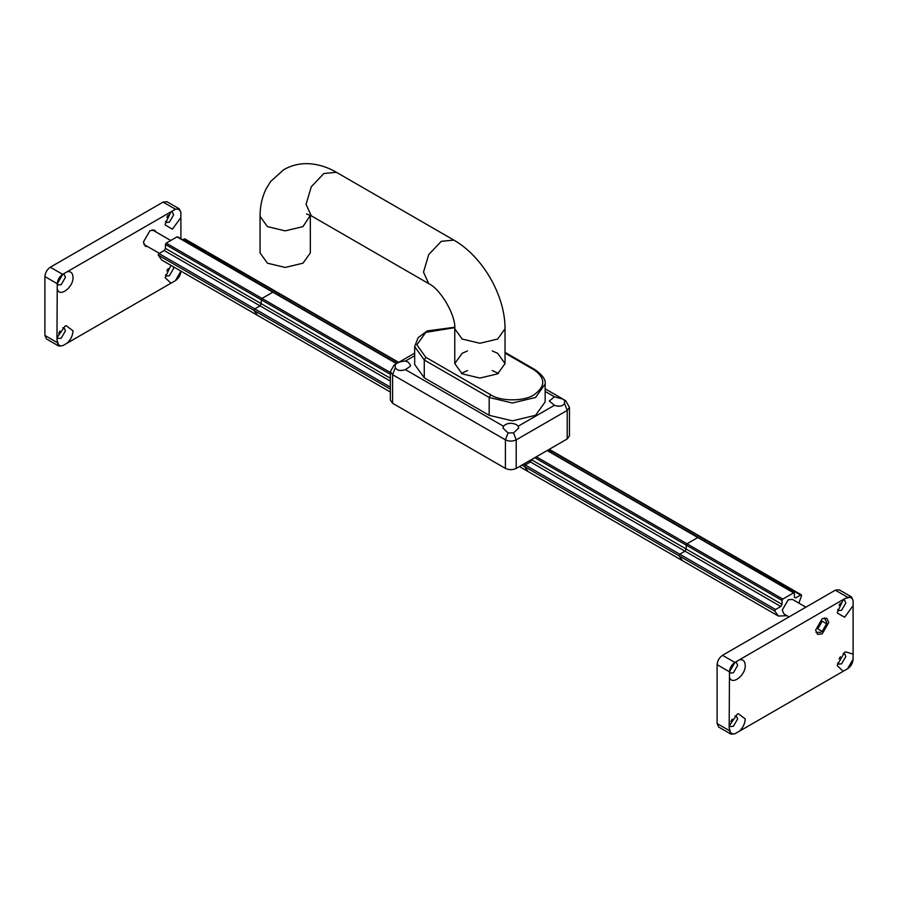 <?xml version="1.0" encoding="UTF-8"?>
<svg xmlns="http://www.w3.org/2000/svg" width="898" height="898" viewBox="0 0 898 898"><rect width="100%" height="100%" fill="white"/><g stroke="black" fill="none" stroke-linecap="round" stroke-linejoin="round"><path stroke-width="1.35" d="M559.432 406.143L557.77 405.963M564.55 403.471C562.406 406.367 559.039 406.974 554.436 405.29L549.307 401.036L554.436 396.781L562.732 399.071L564.55 400.317L564.55 403.471L567.21 410.397L569.455 407.277L565.628 400.654L545.142 388.823M513.14 432.915L508.481 432.915M508.077 432.915L502.947 428.088L503.441 426.213C506.73 422.992 511.052 422.442 516.372 424.586L518.191 426.213L518.685 428.088L513.555 432.915L508.077 432.915L505.406 439.84C509.009 441.524 512.612 441.524 516.215 439.84L513.555 432.915M402.046 370.279L400.373 370.459M395.266 364.622C397.41 362.511 400.777 361.333 405.38 361.086L408.208 362.13L410.509 365.351L410.33 366.317L405.38 369.606C400.777 371.289 397.41 370.683 395.266 367.787L395.266 364.622L394.177 364.97L390.361 371.592L392.594 374.713L395.266 367.787M390.361 371.592L390.361 400.138L392.594 403.269L505.406 468.397C509.009 470.081 512.612 470.081 516.215 468.397L567.21 438.954L569.455 435.833L569.455 407.277M310.326 216.351L310.326 252.933L302.974 263.193L285.194 267.447L267.424 263.193L260.061 252.933L260.061 216.351L267.424 226.61L285.194 230.865L302.974 226.61L310.349 215.307M492.272 350.927L497.672 353.307L505.035 363.567L497.672 373.826L479.902 378.069L462.133 373.826L454.77 363.567L462.133 353.307L467.544 350.927M467.544 370.56L461.392 373.377M498.412 373.377L492.272 370.56M545.142 384.086L545.142 401.922L535.534 415.314L512.354 420.848L489.174 415.314L424.271 377.834L414.674 364.453L414.674 346.617L424.271 359.997L489.174 397.466L512.354 403.011L535.534 397.466L545.142 384.086C545.894 379.798 542.549 375.005 535.085 369.695L505.035 352.353M548.992 451.256L550.508 450.381L551.249 451.088L550.508 450.381L548.992 451.256M786.996 615.702L778.364 616.039L682.559 560.722L679 555.772L682.559 560.722L528.024 471.506L524.466 466.545L525.218 464.984L530.437 461.965L531.672 459.473L530.437 461.965L525.218 464.984L524.466 466.545L528.024 471.506L519.426 466.545M547.129 450.549L698.565 537.981L697.802 537.532L686.981 543.784L697.802 537.532L794.382 593.297L794.382 597.226L795.617 597.933L800.848 594.914L801.588 595.621L798.872 603.13M778.364 616.039L774.806 611.078L775.558 609.518L780.777 606.498L782.023 604.354L782.023 600.436L686.207 545.12L686.981 543.784L686.207 545.12L686.207 549.048L686.207 545.12L534.77 457.688M780.777 606.498L684.972 551.181L686.207 549.048L684.972 551.181L679.741 554.201L684.972 551.181L528.9 461.078M774.806 611.078L679 555.761L679.741 554.201L679 555.761L521.94 465.085M801.588 595.621L705.031 539.597L705.772 540.304L705.031 539.597L703.527 540.473L705.031 539.608L548.959 449.494M177.793 237.319L177.018 236.881L166.209 243.122L165.434 244.458L261.239 299.775L261.239 303.704L260.005 305.836L254.774 308.856L254.033 310.427L257.591 315.378L254.033 310.427L254.774 308.856L260.005 305.848L261.239 303.704L261.239 299.775L262.014 298.439L261.239 299.775L390.361 374.32M177.018 236.881L272.835 292.187L262.014 298.439L272.835 292.187L396.534 363.611M184.999 239.654L280.064 294.263L278.56 295.128L280.064 294.263L398.364 362.556M826.598 623.762L822.198 631.395L817.786 628.847L822.198 621.225L826.598 623.762L826.598 621.977L824.353 617.903M815.99 632.383L820.649 632.282L822.198 631.395M789.05 616.892L783.988 613.963L782.248 610.112L788.197 599.808L792.406 599.393L805.888 607.171M782.023 600.436L782.787 599.089L793.608 592.848L794.382 593.297M794.382 597.226L795.617 597.933L794.382 597.226M165.434 244.458L165.434 248.387L164.199 250.531L158.968 253.55L158.228 255.111L161.775 260.072L390.361 392.033M184.258 238.947L182.754 239.811M851.517 596.934L839.159 589.795L835.331 590.177L722.52 655.304C719.264 657.583 717.457 660.704 717.109 664.666L717.109 723.552L718.692 727.054L731.062 734.194L729.165 727.84L729.479 671.805C729.816 667.843 731.623 664.722 734.89 662.443L845.063 598.472L851.517 596.934L853.1 600.436L853.1 659.323C852.752 663.285 850.956 666.406 847.69 668.684L843.166 671.3L837.34 665.744L837.374 664.868L844.625 652.296L845.377 651.825L853.1 654.092M732.218 719.163L730.905 721.431M732.218 665.631L730.905 667.899M840.382 656.707L839.069 658.986M840.382 603.175L839.069 605.454M815.631 630.104L822.198 618.722L826.834 618.262L828.764 622.516L822.198 633.887L817.55 634.347L815.631 630.104M735.002 715.897L736.416 716.166L737.662 718.916L733.419 726.28L730.411 726.572L729.468 725.472L737.202 714.28L738.313 713.719L745.239 718.916C744.992 723.507 743.05 727.605 739.413 731.208L734.991 733.756C732.207 734.328 730.366 733.262 729.479 730.568M847.577 597.372C850.361 596.8 852.202 597.866 853.1 600.56M853.1 605.656L844.625 617.24L837.374 613.053L837.34 612.212L843.166 599.92L844.591 600.178L845.837 602.928L841.583 610.292L838.586 610.595L837.643 609.495M853.1 659.188L847.577 668.752M837.643 663.027L838.586 664.127L841.583 663.824L845.837 656.46L844.591 653.71L843.177 653.452M729.479 671.94L734.991 662.376L736.416 662.634L737.662 665.384L733.419 672.748L730.411 673.04L729.468 671.94M739.413 659.828C743.05 659.222 744.992 661.074 745.239 665.384C745.722 675.498 731.488 686.016 729.479 677.036M843.166 671.3L739.413 731.208M734.991 733.756L731.062 734.194M179.308 208.841L166.938 201.702L163.11 202.084L50.31 267.211C47.044 269.49 45.248 272.61 44.9 276.573L44.9 335.459L46.483 338.961L58.841 346.1L56.956 339.747L57.259 283.712C57.607 279.749 59.414 276.629 62.669 274.35L175.48 209.223L179.308 208.841L180.891 212.343L180.891 238.745M59.998 331.07L58.684 333.338M59.998 277.538L58.684 279.806M168.173 268.614L166.86 270.893M168.173 215.082L166.86 217.361M175.368 280.659L180.891 271.23C180.543 275.192 178.736 278.313 175.48 280.591L170.957 283.207L165.12 277.65L170.957 265.359M147.743 246.636L145.341 246.254L143.411 242.011L149.977 230.629L154.624 230.169L156.151 232.066M62.793 327.804L64.207 328.073L65.453 330.823L61.199 338.187L58.202 338.479L57.259 337.379L64.982 326.187L66.104 325.626L73.03 330.823C72.783 335.414 70.841 339.511 67.193 343.115L62.781 345.663C59.998 346.235 58.157 345.169 57.259 342.475M175.368 209.279C178.152 208.706 179.993 209.773 180.891 212.467M180.891 217.563L172.416 229.147L165.165 224.96L165.12 224.118L170.957 211.827L172.382 212.085L173.628 214.835L169.374 222.199L166.366 222.502L165.434 221.402M165.434 274.934L166.366 276.034L169.374 275.731L173.628 268.367L173.325 266.728M57.259 283.847L62.781 274.283L64.207 274.541L65.453 277.291L61.199 284.655L58.202 284.947L57.259 283.847M67.193 271.735C70.841 271.129 72.783 272.981 73.03 277.291C73.501 287.405 59.268 297.923 57.259 288.943M170.957 283.207L67.193 343.115M62.781 345.663L58.841 346.1M405.38 361.086L414.674 355.72M503.441 426.213L405.38 369.606M554.436 405.29L518.191 426.213M545.142 391.416L554.436 396.781M564.55 400.317L565.628 400.654M392.594 403.269L392.594 374.713L505.406 439.84L505.406 468.397M516.215 468.397L516.215 439.84L567.21 410.397L567.21 438.954M454.77 363.567L454.77 328.769L462.133 339.029L479.902 343.272L497.672 339.029L505.035 328.769L505.035 363.567M454.77 328.769C456.072 315.804 440.581 288.976 428.705 283.622L423.508 272.116L428.705 254.594L441.277 241.338L453.838 240.092C482.709 256.536 505.226 295.543 505.035 328.769M428.705 283.622L311.269 215.812L306.061 204.306L311.269 186.795L323.83 173.527L336.391 172.281L453.838 240.092M535.534 370.694L533.996 369.808C545.658 378.137 545.658 386.466 533.996 394.783C524.252 401.529 500.455 401.529 490.723 394.783L489.174 397.466L489.174 415.314M490.723 394.783L425.82 357.314L424.271 359.997L424.271 377.834M505.035 353.094L533.996 369.808M425.82 357.314L416.863 344.832L425.82 332.339L454.747 327.669M523.669 464.098L775.558 609.518M531.369 459.653L782.023 604.354M782.787 599.089L536.308 456.79M390.361 372.535L166.209 243.122M158.228 255.111L390.361 389.126M158.968 253.55L390.361 387.139M164.199 250.531L390.361 381.1M165.434 248.387L390.361 378.238M729.479 730.691L717.109 723.552M717.109 664.666L729.479 671.805M734.89 662.443L722.52 655.304M835.331 590.177L847.69 597.316M57.259 342.598L44.9 335.459M44.9 276.573L57.259 283.712M62.669 274.35L50.31 267.211M163.11 202.084L175.48 209.223M414.674 353.139L394.177 364.97M311.269 215.812L306.521 213.915M336.391 172.281C328.163 167.455 319.52 164.626 310.484 163.806C300.886 163.021 291.917 165.019 283.566 169.801L270.5 181.643L265.752 189.534C261.89 197.807 260.005 206.753 260.061 216.351M454.736 327.242L427.302 330.891L418.109 337.682L414.674 346.617M801.386 594.858L549.273 449.314M547.454 450.369L698.307 537.464M396.86 363.421L177.568 236.825M398.678 362.365L184.808 238.89M698.341 537.475L794.158 592.792M152.222 229.787L170.755 240.496M143.803 244.368L159.339 253.337"/></g></svg>
